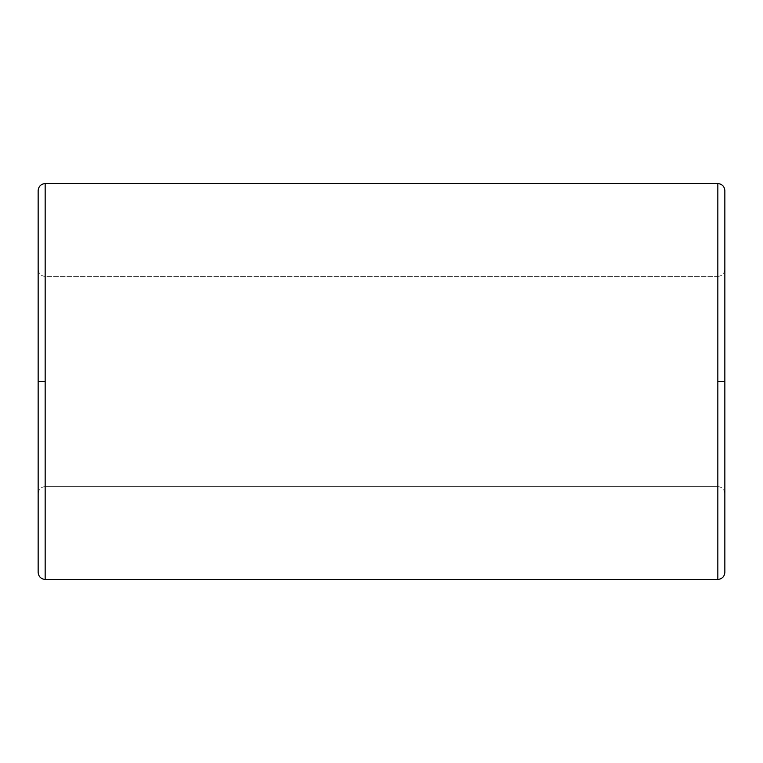 <?xml version="1.0" encoding="UTF-8"?>
<svg xmlns="http://www.w3.org/2000/svg" width="763" height="763" viewBox="0 0 763 763"><rect width="100%" height="100%" fill="white"/><g stroke="black" fill="none" stroke-linecap="round" stroke-linejoin="round"><path stroke-width="0.57" stroke-dasharray="3.81 2.86" d="M717.84 486.603L717.84 381.5L724.85 381.5L724.85 493.613L724.85 381.5L724.85 493.613L724.85 381.5L717.84 381.5L717.84 486.603L717.84 276.397L45.16 276.397L45.16 579.451L45.16 381.5L45.16 486.603L45.16 381.5L38.15 381.5L38.15 572.441L38.15 381.5L38.15 493.613L38.15 381.5L38.15 493.613L38.15 381.5L45.16 381.5L45.16 486.603L717.84 486.603L45.16 486.603L45.16 276.397L717.84 276.397L717.84 486.603C722.065 487.052 724.402 489.388 724.85 493.613M724.85 381.5L724.85 572.441L724.85 190.559L724.85 572.441L724.85 190.559L724.85 381.5L717.84 381.5L717.84 579.451L717.84 183.549L717.84 381.5L717.84 276.397L717.84 381.5L724.85 381.5L724.85 269.387L724.85 381.5M45.16 381.5L45.16 183.549L45.16 381.5L38.15 381.5L38.15 572.441L38.15 190.559L38.15 493.613L38.15 269.387L38.15 381.5L38.15 269.387L38.15 381.5L45.16 381.5L45.16 276.397L45.16 381.5M38.15 381.5L38.15 190.559L38.15 381.5M45.16 486.603C40.935 487.052 38.598 489.388 38.15 493.613M45.16 276.397C40.935 275.948 38.598 273.612 38.15 269.387M717.84 276.397C722.065 275.948 724.402 273.612 724.85 269.387"/><path stroke-width="1.14" d="M45.16 579.451L45.16 381.5L38.15 381.5L38.15 572.441L38.15 381.5L45.16 381.5L45.16 579.451L717.84 579.451L717.84 381.5L717.84 579.451L45.16 579.451C40.935 579.003 38.598 576.675 38.15 572.441M724.85 381.5L724.85 572.441L724.85 381.5L717.84 381.5L717.84 183.549L45.16 183.549L45.16 381.5L45.16 183.549L717.84 183.549L717.84 381.5L724.85 381.5L724.85 190.559L724.85 381.5M38.15 381.5L38.15 190.559L38.15 381.5M717.84 579.451C722.065 579.003 724.402 576.675 724.85 572.441M717.84 183.549C722.065 183.997 724.402 186.325 724.85 190.559M45.16 183.549C40.935 183.997 38.598 186.325 38.15 190.559"/></g></svg>
